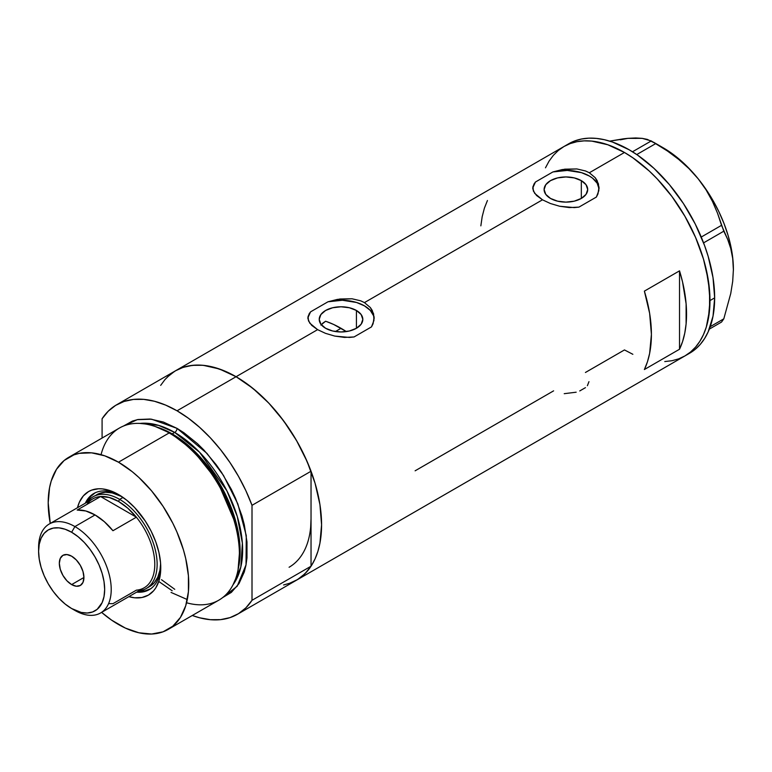 <?xml version="1.0" encoding="UTF-8"?>
<svg xmlns="http://www.w3.org/2000/svg" width="772" height="772" viewBox="0 0 772 772"><rect width="100%" height="100%" fill="white"/><g stroke="black" fill="none" stroke-linecap="round" stroke-linejoin="round"><path stroke-width="1.16" d="M356.432 310.469L356.432 328.274L349.369 331.005L341.021 331.96L332.684 331.005L325.61 328.274A21.799 12.584 180 0 1 319.222 319.376A21.799 12.584 180 0 1 332.684 307.748A21.799 12.584 180 0 1 356.432 310.469L361.161 314.561L362.821 319.376L361.161 324.192L356.432 328.274L356.432 310.469A21.799 12.584 180 0 1 362.821 319.376A21.799 12.584 180 0 1 349.369 331.005A21.799 12.584 180 0 1 325.61 328.274L320.882 324.192L319.222 319.376L320.882 314.561L325.61 310.469L332.684 307.748L341.021 306.783L349.369 307.748L356.432 310.469M322.889 323.092L320.872 325.07L325.61 321.248L322.889 323.092M581.326 180.638L581.326 198.433L574.252 201.164L565.905 202.119L557.567 201.164L550.494 198.433A21.799 12.584 180 0 1 544.106 189.536A21.799 12.584 180 0 1 557.567 177.907A21.799 12.584 180 0 1 581.326 180.638L586.044 184.72L587.704 189.536L586.044 194.351L581.326 198.433L581.326 180.638A21.799 12.584 180 0 1 587.704 189.536A21.799 12.584 180 0 1 574.252 201.164A21.799 12.584 180 0 1 550.494 198.433L545.765 194.351L544.106 189.536L545.765 184.72L550.494 180.638L557.567 177.907L565.905 176.952L574.252 177.907L581.326 180.638M599.004 187.22L599.014 188.918A33.128 19.126 0 0 0 552.877 171.953L564.786 169.174L576.877 168.943L585.581 170.988L589.335 172.764L595.193 177.676L597.161 180.648L599.004 187.22L597.962 193.926L596.37 197.063L578.932 207.118L569.418 207.581L559.652 206.249L550.397 203.509L542.484 199.813L536.608 195.538L533.365 191.051L532.969 186.506L535.45 182.018L552.877 171.953L562.334 169.55L576.877 168.943L585.581 170.988L589.335 172.764L624.471 152.48L632.857 157.797L649.291 171.056L657.194 178.882L671.978 196.542L684.928 216.305L695.562 237.4L703.466 259.035L706.293 269.785L709.564 290.658L709.564 310.016L706.293 327.106L703.466 334.604L699.876 341.292L695.562 347.111L690.564 352.003L684.928 355.931A120.924 69.818 -120 0 0 703.466 259.035A120.924 69.818 -120 0 0 624.471 152.48L589.335 172.764L595.193 177.676L598.445 183.871L598.84 190.616L596.37 197.063L578.932 207.118L574.262 207.6L559.652 206.249L550.397 203.509L542.484 199.813L364.452 302.605L370.309 307.507L373.561 313.712L373.957 320.457L371.486 326.894L354.049 336.959L349.378 337.432L334.768 336.081L325.514 333.35L317.601 329.654L236.078 376.717A120.924 69.818 60 0 1 315.072 483.272A120.924 69.818 60 0 1 296.535 580.168L290.32 583.082L283.585 584.964M374.121 317.051L374.13 318.749A33.128 19.126 0 0 0 327.994 301.784L339.902 299.005L351.993 298.774L360.698 300.819L364.452 302.605L370.309 307.507L372.278 310.479L374.121 317.051L373.079 323.757L371.486 326.894L354.049 336.959L344.534 337.412L334.768 336.081L325.514 333.35L317.601 329.654L311.724 325.379L308.482 320.882L308.086 316.346L310.566 311.849L327.994 301.784L337.441 299.391L351.993 298.774L360.698 300.819L364.452 302.605L542.484 199.813L534.649 193.318L532.805 188.783L532.969 186.506M679.524 270.847A120.924 69.818 60 0 1 679.524 349.243L644.379 369.527A120.924 69.818 -120 0 0 644.379 291.131L679.524 270.847L679.524 349.243L644.379 369.527L647.438 361.856L649.638 353.373L651.414 334.382L649.638 313.345L644.379 291.131L679.524 270.847L682.573 282.041L686.105 303.782L686.105 323.902L684.774 333.089L682.573 341.562L679.524 349.243L679.524 270.847M553.611 390.854L415.114 470.814M624.471 349.938L632.857 354.3L624.471 349.938L585.427 372.48M624.471 152.48A120.924 69.818 -120 0 0 564.014 146.487L570.228 143.573L576.964 141.691L584.163 140.871L591.748 141.102L607.786 144.75L624.471 152.48L607.786 144.75L591.748 141.102L584.163 140.871L576.964 141.691L570.228 143.573L564.014 146.487A120.924 69.818 60 0 1 657.194 178.882A120.924 69.818 60 0 1 709.97 300.578A120.924 69.818 60 0 1 684.928 355.931L678.713 358.845L671.978 360.727L664.779 361.557L671.978 360.727L678.713 358.845L684.928 355.931L690.564 352.003L695.562 347.111L699.876 341.292L703.466 334.604L706.293 327.106L708.329 318.884L709.97 300.578L714.66 297.867L709.97 300.578L708.329 280.361L703.466 259.035L695.562 237.4L690.564 226.736L684.928 216.305L671.978 196.542L657.194 178.882L649.291 171.056L632.857 157.797L624.471 152.48M160.672 385.373L164.986 379.554L169.985 374.652L175.62 370.724A120.924 69.818 60 0 1 236.078 376.717L317.601 329.654L309.765 323.15L307.922 318.624L308.086 316.346M289.046 583.536L297.519 579.579L304.892 573.779L311.039 566.214L252.01 600.298L252.01 505.322L245.863 490.664L238.48 476.334L230.017 462.611L220.599 449.719L210.409 437.888L199.62 427.341L188.436 418.26L177.049 410.8A120.924 69.818 60 0 1 252.01 505.322L311.039 471.238A120.924 69.818 -120 0 0 236.078 376.717L177.049 410.8L165.652 405.107L154.468 401.266L143.679 399.365L133.488 399.423L124.07 401.45L115.607 405.397L108.234 411.196L102.087 418.762A120.924 69.818 60 0 1 116.582 404.808A120.924 69.818 60 0 1 177.049 410.8L236.078 376.717A120.924 69.818 -120 0 0 175.62 370.724L181.835 367.81L188.571 365.928L195.77 365.108L203.354 365.339L219.393 368.987L236.078 376.717L252.762 388.248L268.801 403.119L283.585 420.779L296.535 440.542L307.169 461.637L315.072 483.272L319.936 504.598L321.577 524.815L319.936 543.121L317.9 551.343L315.072 558.841L311.483 565.529L307.169 571.348L302.17 576.24L296.535 580.168A120.924 69.818 -120 0 0 311.039 566.214L311.039 518.726A106.015 61.21 60 0 1 289.085 567.256M310.682 527.006L311.039 518.726L310.682 527.006M545.476 167.823L549.066 161.136L553.379 155.317L558.378 150.415L564.014 146.487L558.378 150.415L553.379 155.317L549.066 161.136L545.476 167.823M487.431 200.517L484.382 208.189L482.182 216.671L480.85 225.858M308.974 314.088L310.566 311.849A33.128 19.126 0 0 0 307.922 318.614M307.922 318.624L307.912 317.485M374.121 318.575L373.552 315.748L370.28 310.402L364.452 305.847L356.558 302.479L342.411 300.26L327.994 301.784L310.566 311.849L308.086 317.331M533.857 184.257L535.45 182.018A33.128 19.126 0 0 0 532.805 188.773M532.805 188.783L532.796 187.654M599.004 188.735L597.152 183.167L592.549 178.168L589.335 176.016L581.441 172.638L567.295 170.429L552.877 171.953L535.45 182.018L532.969 187.5M588.959 381.677L587.386 385.73M579.743 390.941L585.466 387.64M564.226 393.681L576.173 392.205M687.225 354.502A120.924 69.818 -120 0 0 689.618 353.229A120.924 69.818 -120 0 0 714.66 297.867A120.924 69.818 -120 0 0 661.874 176.18A120.924 69.818 -120 0 0 568.694 143.785L116.582 404.808M709.333 329.104L721.54 322.059L709.333 329.104M620.341 139.819L627.983 138.333L623.496 138.815L609.677 141.122L627.983 138.333L635.781 137.966L642.179 138.352L651.259 140.938L632.49 151.775L651.259 140.938L667.529 151.071L678.636 159.36L688.952 168.595L698.264 178.901L706.062 189.835L712.45 201.357L717.555 213.275L721.54 225.327L701.246 237.043L721.54 225.327L727.697 239.416L730.756 248.536L732.715 258.514L733.4 269.467L732.705 281.288L730.746 293.514L723.808 318.826L710.23 326.662L723.808 318.826L721.54 322.059L723.808 318.826L730.746 293.514L732.705 281.288L733.4 269.467A99.385 57.379 -120 0 0 698.264 178.901L706.062 189.835L712.45 201.357L717.555 213.275L723.808 231.185L727.697 239.416L730.756 248.536L732.715 258.514L733.4 270.123M636.234 138.4L627.983 138.333L642.179 138.352L647.283 139.385L655.804 143.553L636.755 154.554L655.804 143.553L667.529 151.071L678.636 159.36L688.952 168.595L698.264 178.901A99.385 57.379 -120 0 0 663.129 147.751L653.566 142.231M703.582 242.862L723.808 231.185L703.582 242.862M733.4 269.843A99.385 57.379 -120 0 0 733.4 269.467L732.802 258.533L731.007 247.079L728.054 235.325L723.982 223.455L718.877 211.682L712.817 200.209L705.907 189.217L698.264 178.901L690.014 169.454L681.309 161.01L672.296 153.734L663.119 147.742M237.506 614.251A120.924 69.818 60 0 1 192.296 615.487L199.62 617.793L210.409 619.694L220.599 619.636L230.017 617.619L238.48 613.663L245.863 607.863L252.01 600.298A120.924 69.818 60 0 1 237.506 614.251L689.618 353.229L695.254 349.301L700.252 344.399L704.566 338.58L708.156 331.892L713.019 316.182L714.66 297.867L713.019 277.659L708.156 256.333L704.566 245.496L695.254 224.034L683.403 203.499L669.459 184.701L653.981 168.354L637.537 155.085L629.161 149.778L612.476 142.038L604.341 139.693L596.438 138.4L588.853 138.159L581.654 138.989L574.918 140.871L568.694 143.785M120.036 495.45A55.487 32.038 -120 0 0 85.335 503.19A55.487 32.038 60 0 1 93.779 493.53A55.487 32.038 60 0 1 120.036 495.45M118.483 494.514L126.733 500.217L134.666 507.571L145.31 521.09L151.167 531.242L155.77 541.857L158.945 552.53L160.557 562.846L160.557 572.419L158.945 580.872L155.77 587.888L153.638 590.763L148.378 595.125L141.971 597.499L134.666 597.789L128.837 596.659A59.801 34.528 60 0 0 160.759 567.758A59.801 34.528 60 0 0 118.483 494.514L118.483 494.514A59.801 34.528 60 0 0 77.489 507.715L79.419 502.099L83.328 495.913L88.587 491.552L91.656 490.114L98.546 488.772L102.3 488.888L110.232 490.693L118.483 494.514M96.664 494.736A53.007 30.6 60 0 1 121.899 496.647L112.287 492.941L105.494 492.266L99.385 493.453L93.151 496.763A53.007 30.6 60 0 1 119.65 499.387L118.483 501.414A51.348 29.645 60 0 1 136.374 517.192L112.953 530.721A51.348 29.645 -120 0 0 95.052 514.943L74.913 526.572L71.632 532.255A46.716 26.972 60 0 1 104.664 589.461A46.716 26.972 60 0 1 71.632 608.529L74.913 610.42A51.348 29.645 -120 0 0 111.216 589.461A51.348 29.645 -120 0 0 74.913 526.572A51.348 29.645 60 0 1 108.456 571.82A51.348 29.645 60 0 1 100.582 612.968A51.348 29.645 60 0 1 74.913 610.42L71.632 608.529L81.214 612.428L87.197 613.016L92.582 611.974L97.166 609.33L102.145 602.604L104.027 596.534L104.664 589.461L104.027 581.654L102.145 573.413L99.096 565.056L94.985 556.902L89.977 549.268L84.273 542.455L78.078 536.704L71.632 532.255L65.186 529.264L58.99 527.855L53.278 528.087L48.279 529.939L44.168 533.346L41.119 538.181L39.237 544.25L38.6 551.324L39.237 559.131L41.119 567.372L44.168 575.729L48.279 583.873L53.278 591.506L58.99 598.329L65.186 604.08L71.632 608.529A46.716 26.972 60 0 1 38.6 551.324A46.716 26.972 60 0 1 71.632 532.255L74.913 526.572L95.052 514.943A51.348 29.645 -120 0 0 77.161 510.051L100.582 496.531L136.374 517.192A51.348 29.645 60 0 1 154.786 564.303A51.348 29.645 60 0 1 136.374 590.155L112.953 603.675L108.746 603.598M94.609 493.076A55.487 32.038 -120 0 0 86.975 502.234M326.402 321.519L333.678 324.472L346.329 331.584A106.015 61.21 -120 0 0 341.021 328.303L335.415 331.535L341.021 328.303A106.015 61.21 -120 0 0 325.61 321.248M237.844 570.846L238.326 568.549A97.301 56.173 -120 0 0 171.066 433.536L169.145 432.947A99.385 57.379 60 0 1 237.844 570.846A99.385 57.379 60 0 1 186.563 602.768M172.195 590.773L158.752 581.461M172.195 433.883L193.56 450.201L217.733 480.416L236.473 524.034L240.024 547.184L238.461 567.864A96.075 55.468 60 0 0 172.195 433.883L174.704 432.436L199.581 452.247L226.881 490.77L237.274 516.449L242.379 543.17L240.825 567.034L233.047 584.751A96.075 55.468 -120 0 0 233.771 506.249A96.075 55.468 -120 0 0 174.704 432.436A3.31 1.911 120 0 0 177.049 428.383L163.336 422.023L150.154 419.032L138.005 419.514L132.466 421.058L123.559 426.009L137.252 419.669L151.582 419.196L177.049 428.383A3.31 1.911 -60 0 1 174.704 432.436L172.195 433.883A96.075 55.468 60 0 0 157.237 427.177L172.195 433.883A1.66 0.955 -60 0 1 171.886 434.018M238.075 569.678L239.783 548.767L236.271 525.269L217.328 480.888L192.778 450.134L171.066 433.536L155.462 426.598M174.742 589.306L161.512 579.704M174.704 432.436L158.492 425.343L139.906 423.423A96.075 55.468 -120 0 1 174.704 432.436M168.171 629.412L218.833 600.162A99.385 57.379 -120 0 0 234.07 520.521A99.385 57.379 -120 0 0 169.145 432.947L118.483 462.196A99.385 57.379 60 0 1 183.408 549.77A99.385 57.379 60 0 1 168.171 629.412A99.385 57.379 60 0 1 118.483 624.49A99.385 57.379 60 0 1 101.605 612.379L111.593 620.119L125.373 628.08L138.883 632.77L151.611 634.034L163.066 631.814L172.803 626.188L180.455 617.378L185.734 605.721L188.416 591.67L188.416 575.767L185.734 558.61L183.408 549.77L176.913 531.995L172.803 523.223L163.066 506.355L151.611 490.905L138.883 477.463L132.195 471.663L118.483 462.196L169.145 432.947A99.385 57.379 -120 0 0 119.448 428.026L68.785 457.275A99.385 57.379 60 0 1 118.483 462.196L104.77 455.837L91.588 452.846L79.439 453.328L73.9 454.872L64.153 460.498L56.501 469.308L51.232 480.956L49.553 487.721L48.202 502.765L50.257 523.435A99.385 57.379 60 0 1 68.785 457.275M102.087 418.762L102.087 438.052L102.087 418.762M177.049 428.383L183.929 432.745L197.449 443.649L203.943 450.086L216.092 464.599L221.632 472.541L231.368 489.409L235.479 498.181L241.974 515.957L244.299 524.796L246.982 541.954L246.982 557.866L245.969 565.152L244.299 571.917L239.021 583.564L231.368 592.375L222.625 597.605L237.178 586.247L246.027 564.834L246.278 535.575L237.824 503.884L223.484 475.436L206.973 453.386L177.049 428.383M311.039 518.726L311.039 566.214L252.01 600.298L252.01 505.322L311.039 471.238L311.039 518.726L311.039 471.238L304.892 456.58L297.519 442.26L289.046 428.528L279.628 415.635L269.438 403.804L258.659 393.257L247.465 384.176L236.078 376.717L224.681 371.023L213.497 367.183L202.708 365.281L192.517 365.339L183.109 367.366L175.562 370.763M174.636 371.313L167.263 377.122M171.066 592.433L187.287 599.554M101.055 454.669A99.385 57.379 60 0 1 154.342 426.221A99.385 57.379 60 0 1 169.145 432.947L171.066 433.536A97.301 56.173 -120 0 0 156.571 426.955L154.342 426.221M138.323 591.178A55.487 32.038 -120 0 0 150.077 589.142M160.74 565.944A55.487 32.038 60 0 1 149.276 589.644A55.487 32.038 60 0 1 136.683 592.124A55.487 32.038 -120 0 0 160.74 565.944M138.178 591.169L144.962 590.898L150.907 588.689M95.419 492.584L90.536 496.628L86.918 502.369M146.159 588.573A53.007 30.6 60 0 1 138.757 590.927A53.007 30.6 -120 0 0 155.799 552.105A53.007 30.6 -120 0 0 119.65 499.387A53.007 30.6 60 0 1 154.284 546.093A53.007 30.6 60 0 1 146.159 588.573L149.671 586.537A53.007 30.6 60 0 0 160.624 563.724L159.929 570.305L157.797 577.195L154.332 582.677L149.671 586.537A53.007 30.6 60 0 1 147.857 587.453M71.632 584.587A17.389 10.046 60 0 1 60.264 569.263A17.389 10.046 60 0 1 62.937 555.329A17.389 10.046 60 0 1 71.632 556.187L76.341 559.989L80.327 565.374L82.99 571.512L83.926 577.495L71.632 584.587L66.923 580.795L62.937 575.41L60.264 569.263L59.328 563.29L60.264 558.397L62.937 555.329L66.923 554.557L71.632 556.187A17.389 10.046 60 0 1 82.99 571.512A17.389 10.046 60 0 1 80.327 585.456L76.341 586.228L71.632 584.587L83.926 577.495L82.99 582.387L80.327 585.456A17.389 10.046 60 0 1 71.632 584.587M100.582 612.968L144.152 587.81A51.348 29.645 -120 0 0 136.374 517.192L127.737 508.14L118.483 501.414L109.228 497.457L100.582 496.531A51.348 29.645 60 0 1 118.483 501.414L119.65 499.387L123.037 497.429L119.65 499.387A53.007 30.6 -120 0 0 87.4 501.993A53.007 30.6 60 0 1 93.151 496.763M86.889 504.434A51.348 29.645 60 0 1 100.582 496.531A51.348 29.645 -120 0 0 92.804 498.876L49.234 524.024A51.348 29.645 60 0 1 74.913 526.572A51.348 29.645 -120 0 0 38.6 547.531L38.6 551.324M38.639 549.49A51.348 29.645 60 0 1 49.234 524.024M136.374 517.192L112.953 530.721L104.307 521.669L95.052 514.943L85.798 510.977L77.161 510.051L100.582 496.531L136.374 517.192"/></g></svg>
